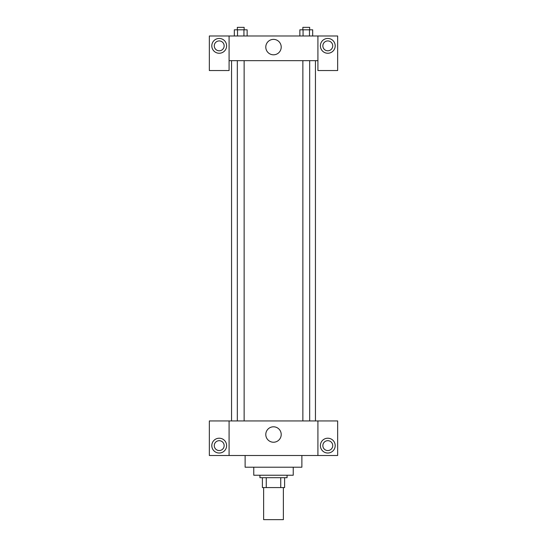 <?xml version="1.0" encoding="UTF-8"?>
<svg xmlns="http://www.w3.org/2000/svg" width="547" height="547" viewBox="0 0 547 547"><rect width="100%" height="100%" fill="white"/><g stroke="black" fill="none" stroke-linecap="round" stroke-linejoin="round"><path stroke-width="0.82" d="M263.627 487.568L263.627 519.65L283.373 519.65L283.373 487.568M280.741 477.702L280.741 487.568L262.396 487.568L262.396 477.702M280.741 487.568L284.604 487.568L284.604 477.702L284.604 487.568M287.072 475.234L287.072 477.702L259.928 477.702L259.928 475.234M266.259 477.702L266.259 487.568M293.24 467.213L293.24 475.234L253.76 475.234L253.76 467.213M301.876 455.494L301.876 467.213L245.124 467.213L245.124 455.494M317.916 420.944L317.916 455.494L337.656 455.494L337.656 420.944L229.084 420.944L229.084 455.494L209.344 455.494L209.344 420.944L229.084 420.944M317.916 455.494L229.084 455.494M265.787 434.516A7.713 7.713 0 0 1 277.356 427.836A7.713 7.713 0 0 1 277.356 441.197A7.713 7.713 0 0 1 265.787 434.516M327.79 453.025A7.405 7.405 0 0 1 321.376 441.921A7.405 7.405 0 0 1 334.203 441.921A7.405 7.405 0 0 1 327.79 453.025M219.21 453.025A7.405 7.405 0 0 1 212.797 441.921A7.405 7.405 0 0 1 225.624 441.921A7.405 7.405 0 0 1 219.21 453.025M322.853 445.62A4.937 4.937 0 0 1 327.79 440.684A4.937 4.937 0 0 1 332.726 445.62A4.937 4.937 0 0 1 327.79 450.557A4.937 4.937 0 0 1 322.853 445.62M214.274 445.62A4.937 4.937 0 0 1 219.21 440.684A4.937 4.937 0 0 1 224.147 445.62A4.937 4.937 0 0 1 219.21 450.557A4.937 4.937 0 0 1 214.274 445.62M315.448 60.662L315.448 420.944M302.867 420.944L302.867 60.662M244.133 60.662L244.133 420.944M317.916 60.662L317.916 70.536L337.656 70.536L337.656 35.986L317.916 35.986L317.916 60.662L229.084 60.662L229.084 70.536L209.344 70.536L209.344 35.986L229.084 35.986L229.084 60.662M224.147 45.859A4.937 4.937 0 0 1 219.21 50.796A4.937 4.937 0 0 1 214.274 45.859A4.937 4.937 0 0 1 219.21 40.922A4.937 4.937 0 0 1 224.147 45.859M219.21 53.257A7.405 7.405 0 0 1 212.797 42.153A7.405 7.405 0 0 1 225.624 42.153A7.405 7.405 0 0 1 219.21 53.257M332.726 45.859A4.937 4.937 0 0 1 325.321 50.133A4.937 4.937 0 0 1 325.321 41.586A4.937 4.937 0 0 1 332.726 45.859M327.79 53.257A7.405 7.405 0 0 1 321.376 42.153A7.405 7.405 0 0 1 334.203 42.153A7.405 7.405 0 0 1 327.79 53.257M317.916 35.986L229.084 35.986M265.787 47.09A7.713 7.713 0 0 1 277.356 40.41A7.713 7.713 0 0 1 277.356 53.77A7.713 7.713 0 0 1 265.787 47.09M312.679 35.986L312.679 29.818L299.859 29.818L299.859 35.986M309.479 29.818L309.479 35.986M303.065 29.818L303.065 35.986M302.867 29.818L302.867 27.35L309.677 27.35L309.677 29.818M247.141 35.986L247.141 29.818L234.321 29.818L234.321 35.986M243.935 29.818L243.935 35.986M237.521 29.818L237.521 35.986M237.323 29.818L237.323 27.35L244.133 27.35L244.133 29.818M231.552 60.662L231.552 420.944M309.677 420.944L309.677 60.662M237.323 60.662L237.323 420.944"/></g></svg>
